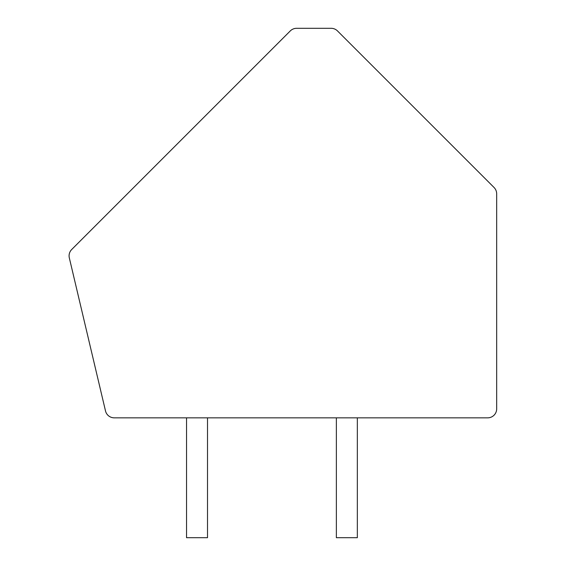 <?xml version="1.0" encoding="UTF-8"?>
<svg xmlns="http://www.w3.org/2000/svg" width="566" height="566" viewBox="0 0 566 566"><rect width="100%" height="100%" fill="white"/><g stroke="black" fill="none" stroke-linecap="round" stroke-linejoin="round"><path stroke-width="0.85" d="M337.492 30.932A8.992 8.992 0 0 0 331.138 28.3L296.634 28.3A8.992 8.992 0 0 0 290.28 30.932L71.719 249.493A8.992 8.992 0 0 0 69.328 257.912L105.495 410.923A8.992 8.992 0 0 0 114.24 417.842L487.68 417.842A8.992 8.992 0 0 0 496.672 408.85L496.672 193.834A8.992 8.992 0 0 0 494.04 187.473L337.492 30.932M336.36 417.842L336.36 537.7L357.337 537.7L357.337 417.842M207.51 417.842L207.51 537.7L186.539 537.7L186.539 417.842"/></g></svg>
